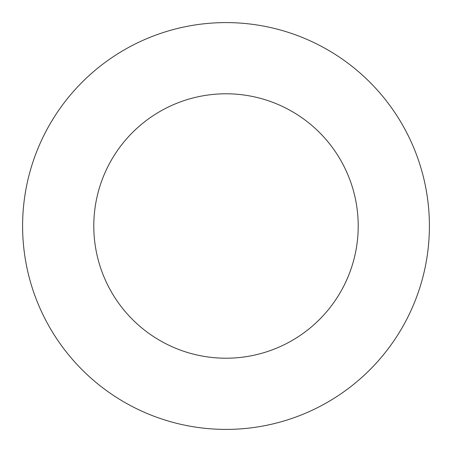 <?xml version="1.0" encoding="UTF-8"?>
<svg xmlns="http://www.w3.org/2000/svg" width="452" height="452" viewBox="0 0 452 452"><rect width="100%" height="100%" fill="white"/><g stroke="black" fill="none" stroke-linecap="round" stroke-linejoin="round"><path stroke-width="0.68" d="M226 429.4A203.4 203.4 0 0 0 429.4 226A203.4 203.4 0 0 0 226 22.6A203.4 203.4 0 0 0 22.6 226A203.4 203.4 0 0 0 226 429.4M226 358.21A132.21 132.21 0 0 0 358.21 226A132.21 132.21 0 0 0 226 93.79A132.21 132.21 0 0 0 93.79 226A132.21 132.21 0 0 0 226 358.21"/></g></svg>

